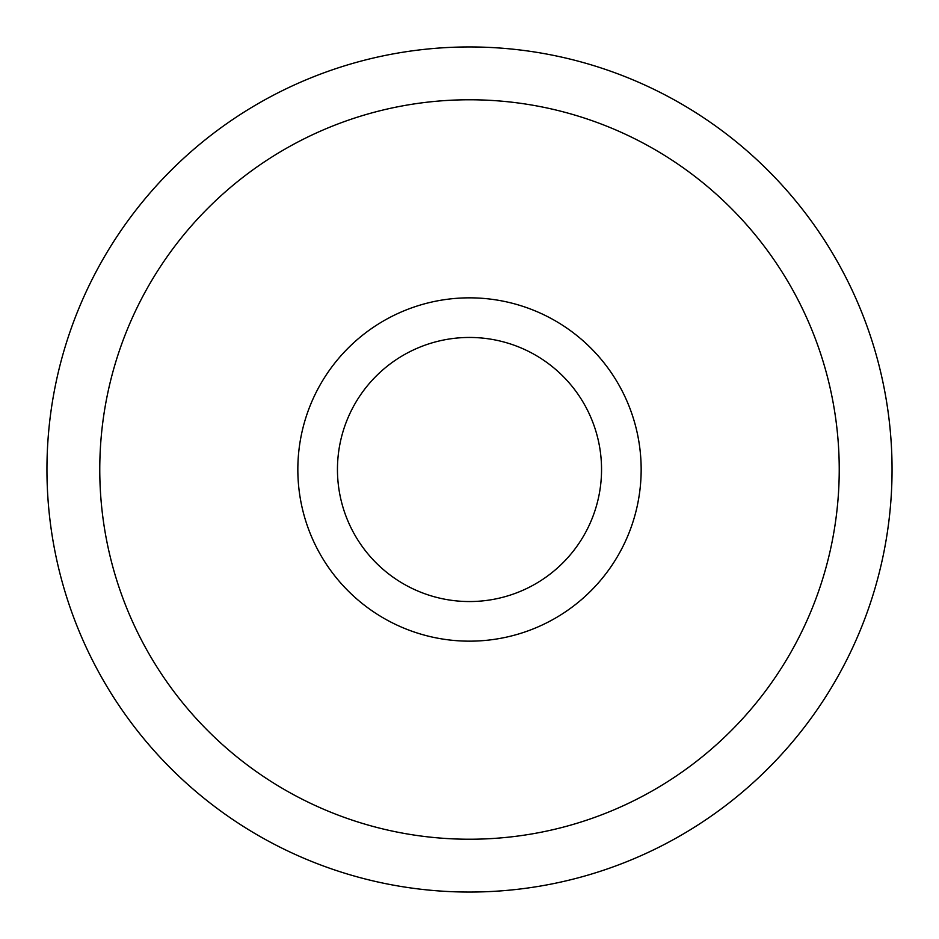 <?xml version="1.0" encoding="UTF-8"?>
<svg xmlns="http://www.w3.org/2000/svg" width="939" height="939" viewBox="0 0 939 939"><rect width="100%" height="100%" fill="white"/><g stroke="black" fill="none" stroke-linecap="round" stroke-linejoin="round"><path stroke-width="1.41" d="M46.95 469.5A422.55 422.55 0 0 1 469.5 46.95A422.55 422.55 0 0 1 892.05 469.5A422.55 422.55 0 0 1 469.5 892.05A422.55 422.55 0 0 1 46.95 469.5M99.769 469.5A369.731 369.731 0 0 1 469.5 99.769A369.731 369.731 0 0 1 839.231 469.5A369.731 369.731 0 0 1 469.5 839.231A369.731 369.731 0 0 1 99.769 469.5M297.839 469.5A171.661 171.661 0 0 0 469.5 641.161A171.661 171.661 0 0 0 641.161 469.5A171.661 171.661 0 0 0 469.5 297.839A171.661 171.661 0 0 0 297.839 469.5M337.453 469.5A132.047 132.047 0 0 0 469.5 601.547A132.047 132.047 0 0 0 601.547 469.5A132.047 132.047 0 0 0 469.5 337.453A132.047 132.047 0 0 0 337.453 469.5"/></g></svg>
